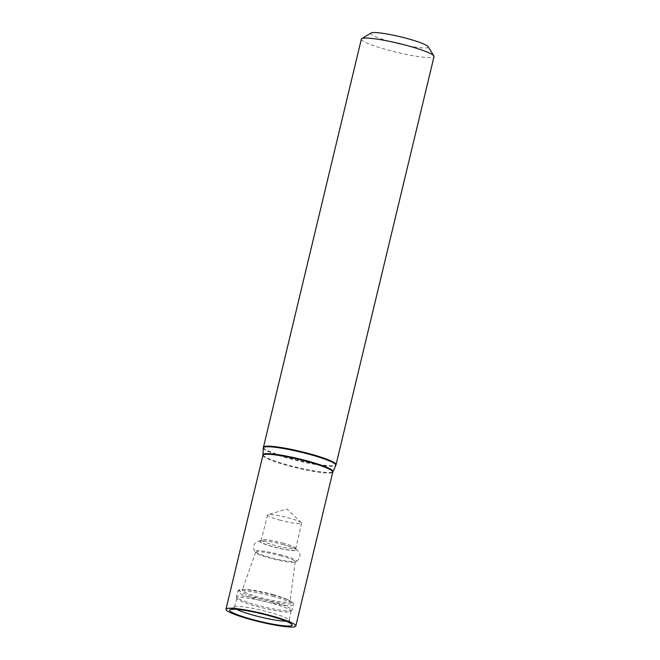 <?xml version="1.0" encoding="UTF-8"?>
<svg xmlns="http://www.w3.org/2000/svg" width="660" height="660" viewBox="0 0 660 660"><rect width="100%" height="100%" fill="white"/><g stroke="black" fill="none" stroke-linecap="round" stroke-linejoin="round"><path stroke-width="0.49" stroke-dasharray="3.3 2.47" d="M361.35 39.121A37.372 4.554 -166.5 0 0 396.627 52.272A37.372 4.554 -166.5 0 0 434.024 56.57M371.126 33A29.518 3.597 -166.5 0 0 398.665 43.766A29.518 3.597 -166.5 0 0 428.101 46.678M279.411 519.997A17.465 2.128 -166.5 0 0 301.529 523.207A17.465 2.128 -166.5 0 0 301.274 522.695A17.465 2.128 -166.5 0 0 289.674 518.248A17.465 2.128 -166.5 0 0 268.018 514.709A17.465 2.128 -166.5 0 0 267.556 515.047A17.465 2.128 -166.5 0 0 279.411 519.997M281.424 555.992A20.336 2.475 -166.5 0 0 255.684 552.23A20.336 2.475 -166.5 0 0 255.808 552.667A20.336 2.475 -166.5 0 0 274.873 559.416A20.336 2.475 -166.5 0 0 294.929 562.056A20.336 2.475 -166.5 0 0 295.226 561.726A20.336 2.475 -166.5 0 0 281.424 555.992M273.322 594.693A24.569 2.995 -166.5 0 0 245.19 589.487A24.569 2.995 -166.5 0 0 242.228 590.147A24.569 2.995 -166.5 0 0 265.411 598.826A24.569 2.995 -166.5 0 0 290.012 601.615A24.569 2.995 -166.5 0 0 287.669 599.684A24.569 2.995 -166.5 0 0 273.322 594.693M272.176 603.347A27.852 3.391 -166.5 0 0 236.907 598.224A27.852 3.391 -166.5 0 0 237.352 599.09A27.852 3.391 -166.5 0 0 263.2 608.041A27.852 3.391 -166.5 0 0 290.284 611.803A27.852 3.391 -166.5 0 0 291.076 611.234A27.852 3.391 -166.5 0 0 272.176 603.347M286.126 621.217A28.182 3.432 -166.5 0 0 289.212 620.4A28.182 3.432 -166.5 0 0 289.105 619.955A28.182 3.432 -166.5 0 0 270.088 612.43A28.182 3.432 -166.5 0 0 234.704 606.895A28.182 3.432 -166.5 0 0 234.407 607.241A28.182 3.432 -166.5 0 0 236.791 609.37M263.373 447.208A37.372 4.554 -166.5 0 0 298.65 460.366A37.372 4.554 -166.5 0 0 336.055 464.656M263.282 447.917A37.315 4.546 -166.5 0 0 298.51 460.944A37.315 4.546 -166.5 0 0 335.816 465.333M263.002 454.789A35.978 4.381 -166.5 0 0 296.975 467.338A35.978 4.381 -166.5 0 0 332.945 471.578M262.936 455.276A35.92 4.381 -166.5 0 0 296.835 467.923A35.92 4.381 -166.5 0 0 332.78 472.048M283.676 543.254A17.465 2.128 -166.5 0 0 261.558 540.053A17.465 2.128 -166.5 0 0 278.041 546.199A17.465 2.128 -166.5 0 0 295.523 548.204A17.465 2.128 -166.5 0 0 283.676 543.254M283.66 544.665A18.628 2.269 -166.5 0 0 262.334 540.713A18.628 2.269 -166.5 0 0 277.662 547.8A18.628 2.269 -166.5 0 0 294.533 548.443A18.628 2.269 -166.5 0 0 283.66 544.665M283.742 544.731A18.959 2.31 -166.5 0 0 262.036 540.713A18.959 2.31 -166.5 0 0 277.629 547.924A18.959 2.31 -166.5 0 0 294.797 548.584A18.959 2.31 -166.5 0 0 283.742 544.731M281.927 555.11A21.367 2.607 -166.5 0 0 255.007 551.611A21.367 2.607 -166.5 0 0 275.038 558.707A21.367 2.607 -166.5 0 0 296.117 561.479A21.367 2.607 -166.5 0 0 281.927 555.11M273.999 595.295A27.472 3.349 -166.5 0 0 242.542 589.479A27.472 3.349 -166.5 0 0 265.147 599.923A27.472 3.349 -166.5 0 0 290.037 600.88A27.472 3.349 -166.5 0 0 273.999 595.295M273.991 596.698A28.644 3.49 -166.5 0 0 237.724 591.451A28.644 3.49 -166.5 0 0 264.759 601.524A28.644 3.49 -166.5 0 0 293.428 604.816A28.644 3.49 -166.5 0 0 273.991 596.698M272.72 602.003A28.644 3.49 -166.5 0 0 236.453 596.747A28.644 3.49 -166.5 0 0 263.488 606.829A28.644 3.49 -166.5 0 0 292.157 610.12A28.644 3.49 -166.5 0 0 272.72 602.003M301.274 522.695L286.976 509L268.018 514.709M267.556 515.047L260.972 540.829L262.036 540.713C258.91 540.655 256.583 541.563 255.065 543.444C252.879 545.127 253.745 551.067 255.007 551.611L255.808 552.667M301.529 523.207L295.697 549.161L294.797 548.584C297.611 549.945 299.269 551.809 299.764 554.177C300.952 556.669 297.487 561.569 296.117 561.479L294.929 562.056M255.684 552.23L242.228 590.147M295.226 561.726L290.012 601.615M245.19 589.487L242.542 589.479C237.476 589.908 238.912 589.941 237.724 591.451L236.453 596.747L237.352 599.09M287.669 599.684L290.037 600.88C294.343 603.562 293.057 602.943 293.428 604.816L292.157 610.12L290.284 611.803M236.907 598.224L234.407 607.241M291.076 611.234L289.212 620.4M234.704 606.895L230.026 609.716M289.105 619.955L291.992 624.599"/><path stroke-width="0.99" d="M336.055 464.656L434.024 56.57A37.372 4.554 -166.5 0 0 433.884 55.96A37.372 4.554 -166.5 0 0 408.664 45.977A37.372 4.554 -166.5 0 0 361.754 38.643A37.372 4.554 -166.5 0 0 361.35 39.121L263.282 447.917A37.315 4.546 -166.5 0 1 310.538 454.657A37.315 4.546 -166.5 0 1 335.816 465.333L336.055 464.656A37.372 4.554 -166.5 0 0 310.695 454.063A37.372 4.554 -166.5 0 0 263.373 447.208M271.45 615.83A35.92 4.381 -166.5 0 0 225.976 609.238A35.92 4.381 -166.5 0 0 259.875 621.885A35.92 4.381 -166.5 0 0 295.82 626.01A35.92 4.381 -166.5 0 0 271.45 615.83M270.328 616.019A32.109 3.91 -166.5 0 0 230.026 609.716A32.109 3.91 -166.5 0 0 259.982 621.431A32.109 3.91 -166.5 0 0 291.992 624.599A32.109 3.91 -166.5 0 0 270.328 616.019M433.884 55.96L428.101 46.678A29.518 3.597 -166.5 0 0 408.177 38.791A29.518 3.597 -166.5 0 0 371.126 33L361.754 38.643M236.791 609.37A28.182 3.432 -166.5 0 0 261.005 617.174A28.182 3.432 -166.5 0 0 286.126 621.217M335.816 465.333L332.945 471.578A35.978 4.381 -166.5 0 0 308.566 461.282A35.978 4.381 -166.5 0 0 263.002 454.789L263.282 447.917M332.945 471.578L332.78 472.048A35.92 4.381 -166.5 0 0 308.41 461.868A35.92 4.381 -166.5 0 0 262.936 455.276L225.976 609.238M263.002 454.789L262.936 455.276M332.78 472.048L295.82 626.01"/></g></svg>
